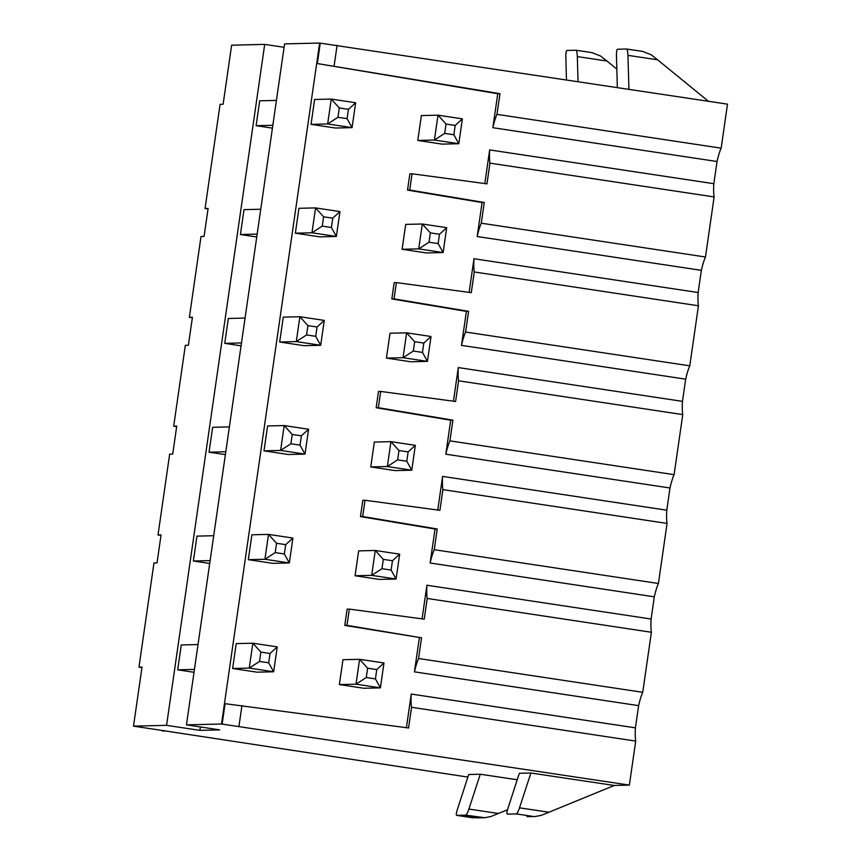 <?xml version="1.0" encoding="UTF-8"?>
<svg xmlns="http://www.w3.org/2000/svg" width="861" height="861" viewBox="0 0 861 861"><rect width="100%" height="100%" fill="white"/><g stroke="black" fill="none" stroke-linecap="round" stroke-linejoin="round"><path stroke-width="1.29" d="M530.893 773.006L519.323 773.286L508.033 808.113C506.871 811.848 506.623 813.86 507.29 814.129L516.299 813.914C517.16 813.602 518.236 811.579 519.506 807.833L530.893 773.006L614.259 785.469L629.369 785.103L222.138 724.101L225.076 703.674L408.555 727.986L411.536 707.279L635.709 741.073L629.369 785.103M635.709 741.073A29.231 5.629 98.6 0 1 635.418 727.846L638.625 705.643A29.231 5.629 98.6 0 1 642.736 692.309L651.39 632.254A29.231 5.629 98.6 0 1 651.11 619.027L654.306 596.813A29.231 5.629 98.6 0 1 658.417 583.489L667.071 523.423A29.231 5.629 98.6 0 1 666.791 510.196L669.987 487.993A29.231 5.629 98.6 0 1 674.098 474.659L682.762 414.593A29.231 5.629 98.6 0 1 682.472 401.366L685.668 379.163A29.231 5.629 98.6 0 1 689.779 365.828L698.443 305.763A29.231 5.629 98.6 0 1 698.153 292.536L701.349 270.332A29.231 5.629 98.6 0 1 705.471 256.998L714.124 196.932A29.231 5.629 98.6 0 1 713.834 183.705L717.03 161.502A29.231 5.629 98.6 0 1 721.152 148.167L727.491 104.149L319.635 43.05L221.514 724.004L222.138 724.101M141.947 667.587L138.965 667.135L153.979 562.976L157.036 562.9L161.061 534.918L158.015 534.993L169.66 454.145L172.717 454.07L176.742 426.087L173.696 426.163L185.341 345.315L188.398 345.239L192.423 317.257L189.377 317.332L201.022 236.484L204.079 236.42L208.114 208.427L205.058 208.502L220.072 104.342L223.117 104.267L231.631 45.192L264.704 44.385L284.087 47.301M162.557 730.515L467.878 777.085M208.039 208.954L205.058 208.502M192.347 317.784L189.377 317.332M176.666 426.615L173.696 426.163M160.985 535.434L158.015 534.993M138.965 667.135L142.022 667.06L133.509 726.146L166.571 725.339L264.704 44.385M166.571 725.339L199.892 730.365L200.376 726.953M213.7 535.714L196.954 536.123L193.37 561.006L209.707 563.46M229.381 426.895L212.645 427.293L209.051 452.176L225.388 454.63M245.062 318.064L228.326 318.473L224.743 343.345L241.069 345.81M260.743 209.234L244.007 209.643L240.423 234.515L256.75 236.979M276.435 100.403L259.688 100.812L256.104 125.684L272.431 128.149M198.019 644.545L181.273 644.954L177.689 669.826L194.016 672.29M177.689 669.826L194.435 669.417M199.892 730.365L219.759 729.88L186.45 724.854L284.571 43.9L319.635 43.05M193.37 561.006L210.116 560.597M209.051 452.176L225.797 451.767M224.743 343.345L241.478 342.936M240.423 234.515L257.159 234.106M256.104 125.684L272.84 125.286M186.45 724.854L221.514 724.004M344.787 625.409L347.134 609.147L349.34 609.093L346.994 625.355L344.787 625.409L421.546 637.818L418.564 658.514L642.736 692.309M638.625 705.643L414.442 671.849L419.339 637.872M406.403 727.696L411.246 694.052L635.418 727.846M721.152 148.167L496.969 114.373L499.961 93.677L317.322 63.563L320.26 43.147M317.322 63.563L497.755 93.731L492.858 127.708L717.03 161.502M484.808 183.554L489.661 149.911L713.834 183.705M407.522 190.098L409.868 173.836L412.064 173.782L409.718 190.044L407.522 190.098L482.074 202.55L477.177 236.538L701.349 270.332M469.127 292.385L473.98 258.741L698.153 292.536M391.841 298.918L394.177 282.656L396.383 282.602L394.037 298.864L391.841 298.918L466.393 311.381L461.496 345.369L685.668 379.163M453.446 401.215L458.289 367.572L682.472 401.366M376.16 407.748L378.496 391.486L380.702 391.432L378.356 407.694L376.16 407.748L450.712 420.211L445.815 454.199L669.987 487.993M437.765 510.046L442.608 476.402L666.791 510.196M360.468 516.578L362.815 500.316L365.021 500.263L362.675 516.525L360.468 516.578L435.031 529.041L430.123 563.019L654.306 596.813M422.084 618.865L426.927 585.232L651.11 619.027M277.231 646.891L270.02 653.477L268.675 662.809L259.527 661.431L260.872 652.1L252.833 643.21L277.231 646.891L273.647 671.774L257.03 672.172L232.631 668.491L236.215 643.619L252.833 643.21L249.249 668.093L232.631 668.491M358.65 550.879L355.066 575.761L371.683 575.352L375.267 550.48L358.65 550.879M392.455 560.748L383.306 559.37L381.961 568.69L391.109 570.068L392.455 560.748L399.665 554.161L396.082 579.033L379.464 579.431L355.066 575.761M251.896 534.789L248.312 559.661L264.93 559.263L268.514 534.39L251.896 534.789M285.701 544.647L276.553 543.269L275.208 552.601L284.356 553.978L285.701 544.647L292.912 538.06L289.328 562.943L272.711 563.342L248.312 559.661M374.331 442.059L370.747 466.931L387.364 466.522L390.948 441.65L374.331 442.059M408.136 451.917L398.987 450.54L397.642 459.86L406.79 461.248L408.136 451.917L415.346 445.331L411.762 470.203L395.145 470.612L370.747 466.931M267.577 425.958L263.993 450.841L280.611 450.432L284.195 425.56L267.577 425.958M301.382 435.827L292.234 434.45L290.889 443.77L300.037 445.148L301.382 435.827L308.593 429.241L305.009 454.113L288.392 454.511L263.993 450.841M390.011 333.229L386.428 358.101L403.045 357.702L406.629 332.82L390.011 333.229M423.816 343.087L414.668 341.709L413.323 351.04L422.471 352.418L423.816 343.087L431.027 336.5L427.443 361.372L410.826 361.781L386.428 358.101M283.258 317.139L279.674 342.011L296.292 341.602L299.876 316.73L283.258 317.139M317.063 326.997L307.915 325.619L306.57 334.94L315.718 336.328L317.063 326.997L324.274 320.41L320.69 345.283L304.073 345.691L279.674 342.011M405.692 224.398L402.109 249.27L418.726 248.872L422.31 224L405.692 224.398M439.497 234.257L430.349 232.879L429.004 242.21L438.152 243.588L439.497 234.257L446.708 227.67L443.124 252.553L426.507 252.951L402.109 249.27M298.939 208.308L295.355 233.18L311.973 232.782L315.556 207.899L298.939 208.308M332.744 218.167L323.596 216.789L322.251 226.12L331.41 227.498L332.744 218.167L339.966 211.58L336.371 236.452L319.754 236.861L295.355 233.18M453.844 134.757L455.178 125.437L446.03 124.049L444.685 133.38L453.844 134.757L458.805 143.722L462.389 118.85L437.991 115.17L421.373 115.568L417.789 140.451L434.407 140.042L458.805 143.722L442.188 144.121L417.789 140.451M347.091 118.667L348.436 109.336L339.277 107.959L337.942 117.29L347.091 118.667L352.063 127.632L355.647 102.75L331.248 99.08L314.62 99.478L311.036 124.35L327.654 123.952L352.063 127.632L335.435 128.031L311.036 124.35M383.984 662.981L376.774 669.567L375.428 678.898L366.28 677.521L367.625 668.19L359.586 659.311L383.984 662.981L380.401 687.864L363.783 688.262L339.374 684.581L342.958 659.709L359.586 659.311L356.002 684.183L339.374 684.581M375.428 678.898L380.401 687.864L356.002 684.183L366.28 677.521M367.625 668.19L376.774 669.567M268.675 662.809L273.647 671.774L249.249 668.093L259.527 661.431M260.872 652.1L270.02 653.477M381.961 568.69L371.683 575.352L396.082 579.033L391.109 570.068M383.306 559.37L375.267 550.48L399.665 554.161M275.208 552.601L264.93 559.263L289.328 562.943L284.356 553.978M276.553 543.269L268.514 534.39L292.912 538.06M397.642 459.86L387.364 466.522L411.762 470.203L406.79 461.248M398.987 450.54L390.948 441.65L415.346 445.331M290.889 443.77L280.611 450.432L305.009 454.113L300.037 445.148M292.234 434.45L284.195 425.56L308.593 429.241M413.323 351.04L403.045 357.702L427.443 361.372L422.471 352.418M414.668 341.709L406.629 332.82L431.027 336.5M306.57 334.94L296.292 341.602L320.69 345.283L315.718 336.328M307.915 325.619L299.876 316.73L324.274 320.41M429.004 242.21L418.726 248.872L443.124 252.553L438.152 243.588M430.349 232.879L422.31 224L446.708 227.67M322.251 226.12L311.973 232.782L336.371 236.452L331.41 227.498M323.596 216.789L315.556 207.899L339.966 211.58M444.685 133.38L434.407 140.042L437.991 115.17L446.03 124.049M455.178 125.437L462.389 118.85M337.942 117.29L327.654 123.952L331.248 99.08L339.277 107.959M348.436 109.336L355.647 102.75M349.34 609.093L424.236 619.156L427.217 598.46A29.231 5.629 -81.4 0 1 426.927 585.232M651.39 632.254L427.217 598.46M421.546 637.818L346.994 625.355M418.564 658.514A29.231 5.629 -81.4 0 0 414.442 671.849M411.246 694.052A29.231 5.629 -81.4 0 0 411.536 707.279M517.224 779.754L480.277 774.233L468.707 774.513L457.417 809.34C456.255 813.075 456.007 815.087 456.674 815.367L465.683 815.141C466.544 814.829 467.609 812.806 468.89 809.06L480.277 774.233M162.481 731.043L165.527 730.967L133.509 726.146M614.259 785.469L541.429 815.313L535.37 816.476L527.642 816.669A15.713 15.412 -91.4 0 1 527.04 816.669L532.561 816.54A15.713 15.412 88.6 0 0 533.163 816.529L535.37 816.476M528.245 816.637A15.713 15.412 -91.4 0 1 527.642 816.669M507.527 809.781L490.813 816.54L484.754 817.713L465.683 815.141M472.84 817.821L456.674 815.367L477.026 817.896A15.713 15.412 -91.4 0 1 476.424 817.896L481.945 817.767A15.713 15.412 88.6 0 0 482.547 817.767L484.754 817.713M477.629 817.875A15.713 15.412 -91.4 0 1 477.026 817.896M617.326 87.542L616.465 55.642C616.411 51.692 616.767 49.561 617.52 49.228L626.528 49.012C627.303 49.303 627.766 51.423 627.938 55.362L628.939 89.286M708.409 101.275L657.567 59.796L627.938 55.362M626.528 49.012L642.995 51.466L626.636 49.023M657.567 59.796L651.034 54.706L642.629 51.412M497.755 93.731L499.961 93.677M496.969 114.373A29.231 5.629 -81.4 0 0 492.858 127.708M566.463 79.869L565.849 56.869C565.795 52.919 566.151 50.788 566.904 50.455L575.955 50.239L592.379 52.693L576.009 50.25M575.912 50.239C576.687 50.53 577.15 52.65 577.322 56.589L578.054 81.623M616.82 69.074L606.951 61.023L577.322 56.589M592.013 52.65L600.418 55.943L606.951 61.023M714.124 196.932L489.941 163.138A29.231 5.629 -81.4 0 1 489.661 149.911M482.074 202.55L484.269 202.507L481.288 223.203L705.471 256.998M484.269 202.507L409.718 190.044M412.064 173.782L486.96 183.845L489.941 163.138M481.288 223.203A29.231 5.629 -81.4 0 0 477.177 236.538M698.443 305.763L474.26 271.968L471.279 292.675L396.383 282.602M473.98 258.741A29.231 5.629 -81.4 0 0 474.26 271.968M466.393 311.381L468.588 311.327L465.607 332.034L689.779 365.828M468.588 311.327L394.037 298.864M465.607 332.034A29.231 5.629 -81.4 0 0 461.496 345.369M682.762 414.593L458.579 380.799L455.598 401.506L380.702 391.432M458.289 367.572A29.231 5.629 -81.4 0 0 458.579 380.799M450.712 420.211L452.908 420.157L449.926 440.864L674.098 474.659M452.908 420.157L378.356 407.694M449.926 440.864A29.231 5.629 -81.4 0 0 445.815 454.199M667.071 523.423L442.898 489.629L439.917 510.325L365.021 500.263M442.608 476.402A29.231 5.629 -81.4 0 0 442.898 489.629M435.031 529.041L437.227 528.988L434.245 549.695L658.417 583.489M437.227 528.988L362.675 516.525M434.245 549.695A29.231 5.629 -81.4 0 0 430.123 563.019M241.941 705.589L238.96 726.253M519.506 807.833L549.135 812.257M516.299 813.914L532.399 816.325M468.89 809.06L498.519 813.494M472.549 817.778L481.783 817.552M334.111 65.953L337.092 45.299"/></g></svg>
